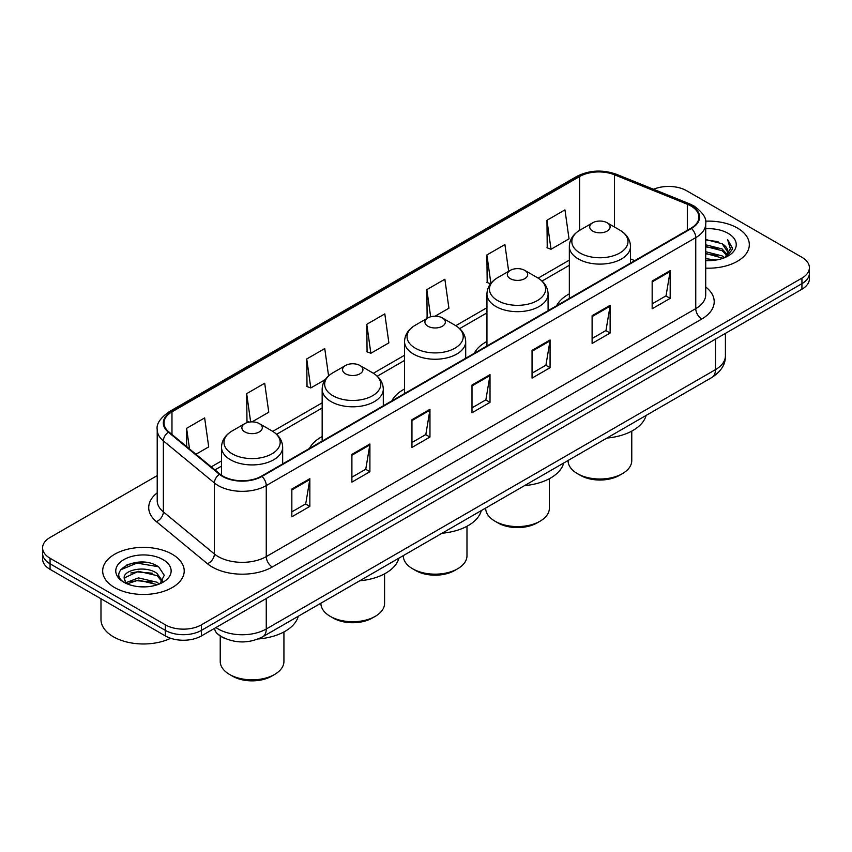 <?xml version="1.0" encoding="UTF-8"?>
<svg xmlns="http://www.w3.org/2000/svg" width="852" height="852" viewBox="0 0 852 852"><rect width="100%" height="100%" fill="white"/><g stroke="black" fill="none" stroke-linecap="round" stroke-linejoin="round"><path stroke-width="1.28" d="M322.162 436.565A45.018 25.986 0 0 0 309.489 448.429M404.551 388.991A45.018 25.986 0 0 0 391.877 400.855M486.95 341.428A45.018 25.986 0 0 0 474.276 353.282M569.338 293.855A45.018 25.986 0 0 0 556.676 305.719M225.855 638.798A25.475 14.708 180 0 1 218.676 634.825L217.516 633.856A16.987 11.364 129.5 0 1 214.555 628.329M146.842 562.501A33.973 19.617 0 0 0 126.959 564.865M157.215 475.597L50.066 537.463A25.475 14.708 0 0 0 42.6 547.857L42.6 558.955A25.475 14.708 0 0 0 50.066 569.36L165.363 635.933A25.475 14.708 0 0 0 201.402 635.933L801.934 289.211A25.475 14.708 0 0 0 809.4 278.806L809.4 273.258A25.475 14.708 0 0 1 801.934 283.663A25.475 14.708 0 0 0 809.4 273.258L809.4 267.709A25.475 14.708 0 0 0 801.934 257.315L686.637 190.741A25.475 14.708 0 0 0 653.559 189.282M42.6 547.857A25.475 14.708 0 0 0 50.066 558.262L165.363 624.836A25.475 14.708 0 0 0 201.402 624.836L201.402 630.384L801.934 283.663L201.402 630.384A25.475 14.708 0 0 1 165.363 630.384A25.475 14.708 0 0 0 201.402 630.384L201.402 635.933M50.066 558.262L50.066 563.811L165.363 630.384L50.066 563.811A25.475 14.708 0 0 1 42.6 553.406A25.475 14.708 0 0 0 50.066 563.811L50.066 569.36M737.385 228.016A40.768 23.537 0 0 0 705.52 221.19A40.768 23.537 0 0 1 737.385 228.016A40.768 23.537 0 0 1 749.323 244.662A40.768 23.537 0 0 0 737.385 228.016M172.274 554.279A40.768 23.537 0 0 0 127.843 549.178A40.768 23.537 0 0 0 102.677 570.915A40.768 23.537 0 0 0 114.615 587.561A40.768 23.537 0 0 0 159.047 592.662A40.768 23.537 0 0 0 184.213 570.915A40.768 23.537 0 0 0 172.274 554.279A40.768 23.537 0 0 0 127.843 549.178A40.768 23.537 0 0 0 102.677 570.915A40.768 23.537 0 0 0 114.615 587.561A40.768 23.537 0 0 0 159.047 592.662A40.768 23.537 0 0 0 184.213 570.915A40.768 23.537 0 0 0 172.274 554.279M690.961 205.992A27.179 15.687 180 0 1 698.917 217.09A27.179 15.687 180 0 1 690.961 228.187L261.457 476.161A27.179 15.687 180 0 1 219.976 474.063L168.93 431.975A27.179 15.687 180 0 1 164.01 422.975A27.179 15.687 180 0 1 171.966 411.878L579.616 176.524A27.179 15.687 180 0 1 614.43 174.766L687.33 204.235A27.179 15.687 180 0 1 690.961 205.992M691.441 205.715A27.86 16.081 0 0 0 687.724 203.916L614.814 174.447A27.86 16.081 0 0 0 579.136 176.247L171.486 411.601A27.86 16.081 0 0 0 168.366 432.198L219.411 474.287A27.86 16.081 0 0 0 261.937 476.438L691.441 228.464A27.86 16.081 0 0 0 691.441 205.715M291.842 489.059L291.842 516.802L309.851 506.397L309.851 478.654L291.842 489.059M291.842 511.871L305.719 503.862L309.787 479.58A6.795 3.919 -120 0 0 309.851 478.654M305.591 503.937L309.851 506.397M351.897 454.382L351.897 482.125L369.906 471.72L369.906 443.988L351.897 454.382M351.897 477.205L365.774 469.196L369.832 444.904A6.795 3.919 -120 0 0 369.906 443.988M365.646 469.26L369.906 471.72M411.953 419.716L411.953 447.449L429.962 437.055L429.962 409.311L411.953 419.716M411.953 442.529L425.819 434.52L429.887 410.238A6.795 3.919 -120 0 0 429.962 409.311M425.702 434.595L429.962 437.055M652.163 281.032L652.163 308.765L670.183 298.36L670.183 270.627L652.163 281.032M652.163 303.844L666.04 295.836L670.109 271.543A6.795 3.919 -120 0 0 670.183 270.627M665.913 295.9L670.183 298.36M592.108 315.698L592.108 343.441L610.128 333.036L610.128 305.304L592.108 315.698M592.108 338.521L605.985 330.501L610.053 306.219A6.795 3.919 -120 0 0 610.128 305.304M605.868 330.576L610.128 333.036M532.053 350.374L532.053 378.107L550.072 367.713L550.072 339.969L532.053 350.374M532.053 373.187L545.93 365.178L549.998 340.896A6.795 3.919 -120 0 0 550.072 339.969M545.812 365.252L550.072 367.713M471.997 385.04L471.997 412.783L490.017 402.378L490.017 374.646L471.997 385.04M471.997 407.863L485.874 399.844L489.943 375.562A6.795 3.919 -120 0 0 490.017 374.646M485.757 399.918L490.017 402.378M705.712 268.135A40.768 23.537 0 0 0 749.323 244.662A40.768 23.537 0 0 1 705.712 268.135M201.402 624.836L801.934 278.114A25.475 14.708 0 0 0 809.4 267.709M252.043 421.878L268.763 412.219L264.695 383.24L246.675 393.645L246.974 421.207M195.949 454.254L208.708 446.895L204.64 417.917L186.62 428.311L186.62 446.565M435.084 316.198L448.919 308.211L444.861 279.222L426.841 289.627L427.129 317.2M508.665 271.298L504.906 244.556L486.897 254.95L487.184 282.523M546.952 220.285L551.02 249.263L569.029 238.858L564.961 209.88L546.952 220.285L547.24 247.857M328.584 375.87L324.75 348.564L306.731 358.969L307.018 386.542M366.786 324.303L370.854 353.282L388.874 342.877L384.806 313.898L366.786 324.303L367.074 351.865M370.854 353.282L366.786 351.759M428.386 317.668L426.841 317.093M426.841 289.627L430.654 316.795M490.528 283.78L486.897 282.417M486.897 254.95L490.88 283.333M551.02 249.263L546.952 247.74M306.731 358.969L310.799 387.948L325.23 379.619M310.799 387.948L306.731 386.435M249.327 422.091L246.675 421.101M246.675 393.645L250.648 421.932M186.62 428.311L189.517 448.961M705.712 258.657L716.063 260.041M705.712 260.392L710.504 260.605M705.712 251.723L722.134 255.888L724.477 257.741M705.712 253.459L723.06 258.273M705.712 244.79L722.134 248.954L727.086 254.482M705.712 246.526L722.134 250.69L726.649 255.302M724.583 257.698A19.202 11.087 0 0 0 727.757 251.596A19.202 11.087 0 0 0 722.134 243.757L727.736 252.011M705.712 260.563A27.69 15.986 0 0 0 728.13 255.962A27.69 15.986 0 0 0 728.13 233.352A27.69 15.986 0 0 0 705.712 228.751M722.134 243.757L705.712 239.508M726.458 256.857L732.166 249.551L732.347 247.836L727.587 239.593L730.366 248.816L724.882 257.57M727.587 239.593L732.337 248.166M705.712 239.976L718.044 241.617M705.712 246.91L717.469 248.39M705.712 253.843L717.469 255.323M568.071 460.495L568.071 460.634A31.843 18.393 0 0 0 577.4 473.627L580.393 475.363A27.605 15.932 0 0 0 580.404 475.363A27.605 15.932 0 0 0 619.436 475.363L622.439 473.627A31.843 18.393 0 0 0 631.769 460.634L631.769 431.123M580.404 475.363L577.4 473.637A31.843 18.393 0 0 0 622.439 473.627M592.704 231.094A10.192 5.879 0 0 0 607.125 231.094A10.192 5.879 0 0 0 607.125 222.777L619.777 230.083A28.084 16.22 0 0 1 619.777 253.012A28.084 16.22 0 0 1 580.052 253.012A28.084 16.22 0 0 1 580.052 230.083C573.14 234.194 569.573 239.646 569.338 246.452A30.576 17.647 0 0 0 578.295 258.933A30.576 17.647 0 0 0 611.619 262.767A30.576 17.647 0 0 0 630.491 246.452C630.267 239.646 626.689 234.194 619.777 230.083L607.125 222.777A10.192 5.879 0 0 0 592.704 222.777A10.192 5.879 0 0 0 592.704 231.094M606.922 438.056A46.711 26.966 0 0 0 646.104 415.435M485.672 508.058L485.672 508.197A31.843 18.393 0 0 0 495.001 521.2L498.005 522.936A27.605 15.932 0 0 0 537.037 522.936L540.04 521.2A31.843 18.393 0 0 0 549.37 508.197L549.37 478.696M498.005 522.936L495.001 521.2A31.843 18.393 0 0 0 540.04 521.2M510.316 278.668A10.192 5.879 0 0 0 524.726 278.668A10.192 5.879 0 0 0 524.726 270.35L537.378 277.656A28.084 16.22 0 0 1 537.378 300.586A28.084 16.22 0 0 1 497.664 300.586A28.084 16.22 0 0 1 497.664 277.656C490.741 281.767 487.174 287.22 486.95 294.025A30.576 17.647 0 0 0 495.907 306.507A30.576 17.647 0 0 0 529.22 310.33A30.576 17.647 0 0 0 548.092 294.025C547.868 287.22 544.3 281.767 537.378 277.656L524.726 270.35A10.192 5.879 0 0 0 510.316 270.35A10.192 5.879 0 0 0 510.316 278.668M524.523 485.629A46.711 26.966 0 0 0 563.704 463.009M403.284 555.632L403.284 555.77A31.843 18.393 0 0 0 412.613 568.774L415.606 570.51A27.605 15.932 0 0 0 454.648 570.51L457.652 568.774A31.843 18.393 0 0 0 466.981 555.77L466.981 526.259M415.606 570.51L412.613 568.774A31.843 18.393 0 0 0 457.652 568.774M427.917 326.241A10.192 5.879 0 0 0 442.337 326.241A10.192 5.879 0 0 0 442.337 317.913L454.989 325.219A28.084 16.22 0 0 1 454.989 348.159A28.084 16.22 0 0 1 415.265 348.159A28.084 16.22 0 0 1 415.265 325.219C408.353 329.33 404.775 334.793 404.551 341.599A30.576 17.647 0 0 0 413.508 354.081A30.576 17.647 0 0 0 446.831 357.904A30.576 17.647 0 0 0 465.703 341.599C465.48 334.793 461.901 329.33 454.989 325.219L442.337 317.913A10.192 5.879 0 0 0 427.917 317.913A10.192 5.879 0 0 0 427.917 326.241M442.135 533.203A46.711 26.966 0 0 0 481.316 510.582M320.885 603.205L320.885 603.344A31.843 18.393 0 0 0 330.214 616.337L333.217 618.073A27.605 15.932 0 0 0 372.249 618.073L375.253 616.337A31.843 18.393 0 0 0 384.582 603.344L384.582 573.833M333.217 618.073L330.214 616.337A31.843 18.393 0 0 0 375.253 616.337M345.529 373.804A10.192 5.879 0 0 0 359.938 373.804A10.192 5.879 0 0 0 359.938 365.487L372.59 372.793A28.084 16.22 0 0 1 372.59 395.722A28.084 16.22 0 0 1 332.876 395.722A28.084 16.22 0 0 1 332.876 372.793C325.954 376.903 322.386 382.356 322.162 389.162A30.576 17.647 0 0 0 331.119 401.643A30.576 17.647 0 0 0 364.432 405.467A30.576 17.647 0 0 0 383.304 389.162C383.08 382.356 379.513 376.903 372.59 372.793L359.938 365.487A10.192 5.879 0 0 0 345.529 365.487A10.192 5.879 0 0 0 345.529 373.804M359.736 580.766A46.711 26.966 0 0 0 398.917 558.145M220.231 635.986L220.231 661.45A31.843 18.393 0 0 0 229.561 674.454L232.564 676.19A27.605 15.932 0 0 0 271.607 676.19L274.6 674.454A31.843 18.393 0 0 0 283.929 661.45L283.929 631.939M232.564 676.19L229.561 674.454A31.843 18.393 0 0 0 274.6 674.454M244.875 431.921A10.192 5.879 0 0 0 259.296 431.921A10.192 5.879 0 0 0 259.296 423.593L271.948 430.899A28.084 16.22 0 0 1 271.948 453.839A28.084 16.22 0 0 1 232.223 453.839A28.084 16.22 0 0 1 232.223 430.899C225.311 435.01 221.733 440.473 221.509 447.268A30.576 17.647 0 0 0 230.466 459.75A30.576 17.647 0 0 0 263.779 463.584A30.576 17.647 0 0 0 282.662 447.268C282.427 440.473 278.86 435.01 271.948 430.899L259.296 423.593A10.192 5.879 0 0 0 244.875 423.593A10.192 5.879 0 0 0 244.875 431.921M258.241 638.947A46.711 26.966 0 0 0 298.264 616.262M100.983 598.754L100.983 619.457A42.462 24.516 0 0 0 113.422 636.795A42.462 24.516 0 0 0 170.666 638.276M138.812 586.677L145.277 586.868M126.107 582.619L138.482 577.901L157.024 582.236L159.271 584.035M127.246 583.801L138.482 580.106L157.428 584.717M126.309 583.482L124.317 578.827A19.202 11.087 0 0 0 127.417 583.961M162.54 581.053L157.024 573.428C145.5 564.833 121.783 570.137 124.317 578.827L124.243 577.976M124.371 579.094L124.903 577.667L138.482 571.298L157.024 575.632L162.104 581.618M159.92 583.769L164.266 575.249L158.77 566.985C139.345 553.012 104.817 571.415 124.754 582.704L125.745 583.311M163.03 559.615A27.69 15.986 0 0 0 123.87 559.615A27.69 15.986 0 0 0 123.87 582.225A27.69 15.986 0 0 0 163.03 582.225A27.69 15.986 0 0 0 163.03 559.615M120.707 569.764L136.97 563.087L158.397 566.729M130.867 573.002L136.97 571.894L152.263 573.204M130.867 581.809L136.97 580.702L152.263 582.012M215.929 627.541A33.973 19.617 0 0 0 218.219 629A33.973 19.617 0 0 0 266.261 629L715.456 369.651A33.973 19.617 0 0 0 725.414 355.785C725.659 364.209 721.165 371.429 711.942 377.425L262.736 636.774A16.987 9.809 60 0 0 266.261 629L266.261 598.487M715.456 339.139L715.456 369.651A16.987 9.809 60 0 1 711.942 377.425M801.934 289.211L801.934 278.114M165.363 635.933L165.363 624.836M705.712 286.986A42.462 24.516 180 0 1 701.771 319.031L272.267 567.006A8.488 4.899 60 0 1 266.261 556.601L695.764 308.626A33.973 19.617 0 0 0 705.712 294.76L705.712 223.746A33.973 19.617 180 0 1 695.764 237.623A8.488 4.899 -120 0 0 691.441 228.464M272.267 567.006A42.462 24.516 180 0 1 212.212 567.006A42.462 24.516 180 0 1 207.451 563.726L156.406 521.637A42.462 24.516 180 0 1 157.215 492.861M218.219 556.601A33.973 19.617 0 0 0 266.261 556.601L266.261 485.587A33.973 19.617 180 0 1 214.406 482.967L163.36 440.878A33.973 19.617 180 0 1 157.215 429.632L157.215 500.635A33.973 19.617 0 0 0 163.36 511.892L214.406 553.981A33.973 19.617 0 0 0 218.219 556.601M705.712 223.746C706.841 218.442 702.943 212.521 694.007 205.992L689.534 203.83A8.488 3.972 112 0 0 687.724 203.916M689.534 203.83L616.635 174.351C602.566 169.378 589.211 170.102 576.57 176.524A8.488 4.899 60 0 1 579.136 176.247M171.486 411.601A8.488 4.899 -120 0 0 168.92 411.878C160.112 418.215 156.204 424.136 157.215 429.632M168.366 432.198A8.488 5.676 129.5 0 0 163.36 440.878L163.36 511.892A8.488 5.676 -50.5 0 1 156.406 521.637M616.635 174.351A8.488 3.972 112 0 0 614.814 174.447M219.411 474.287A8.488 5.676 129.5 0 0 214.406 482.967L214.406 553.981A8.488 5.676 -50.5 0 1 207.451 563.726M261.937 476.438A8.488 4.899 60 0 1 266.261 485.587L695.764 237.623L695.764 308.626A8.488 4.899 60 0 0 701.771 319.031M171.966 411.878L171.966 434.488M687.33 204.235L687.33 230.285M614.43 174.766L614.43 226.994M634.74 260.648L630.491 258.923M579.616 176.524L579.616 230.338M569.338 260.126L538.166 278.125M486.95 307.7L455.777 325.698M404.551 355.263L373.378 373.261M322.162 402.836L272.725 431.378M221.509 460.943L211.243 466.875M471.997 385.924L489.943 375.562M532.053 351.248L549.998 340.896M592.108 316.582L610.053 306.219M652.163 281.905L670.109 271.543M411.953 420.59L429.887 410.238M351.897 455.266L369.832 444.904M291.842 489.943L309.787 479.58M262.736 636.774C249.072 643.643 235.397 643.643 221.733 636.774L217.516 633.856M725.414 355.785L725.414 333.398M576.57 176.524L168.92 411.878M569.338 265.291L542.042 281.053M486.95 312.865L459.643 328.627M404.551 360.439L377.255 376.201M322.162 408.002L276.602 434.307M221.509 466.119L214.938 469.91M630.491 263.098L630.491 246.452M569.338 298.402L569.338 246.452M592.704 222.777L580.052 230.083M548.092 310.671L548.092 294.025M486.95 345.976L486.95 294.025M510.316 270.35L497.664 277.656M465.703 358.234L465.703 341.599M404.551 393.539L404.551 341.599M427.917 317.913L415.265 325.219M383.304 405.808L383.304 389.162M322.162 441.112L322.162 389.162M345.529 365.487L332.876 372.793M282.662 463.914L282.662 447.268M221.509 475.214L221.509 447.268M244.875 423.593L232.223 430.899"/></g></svg>
